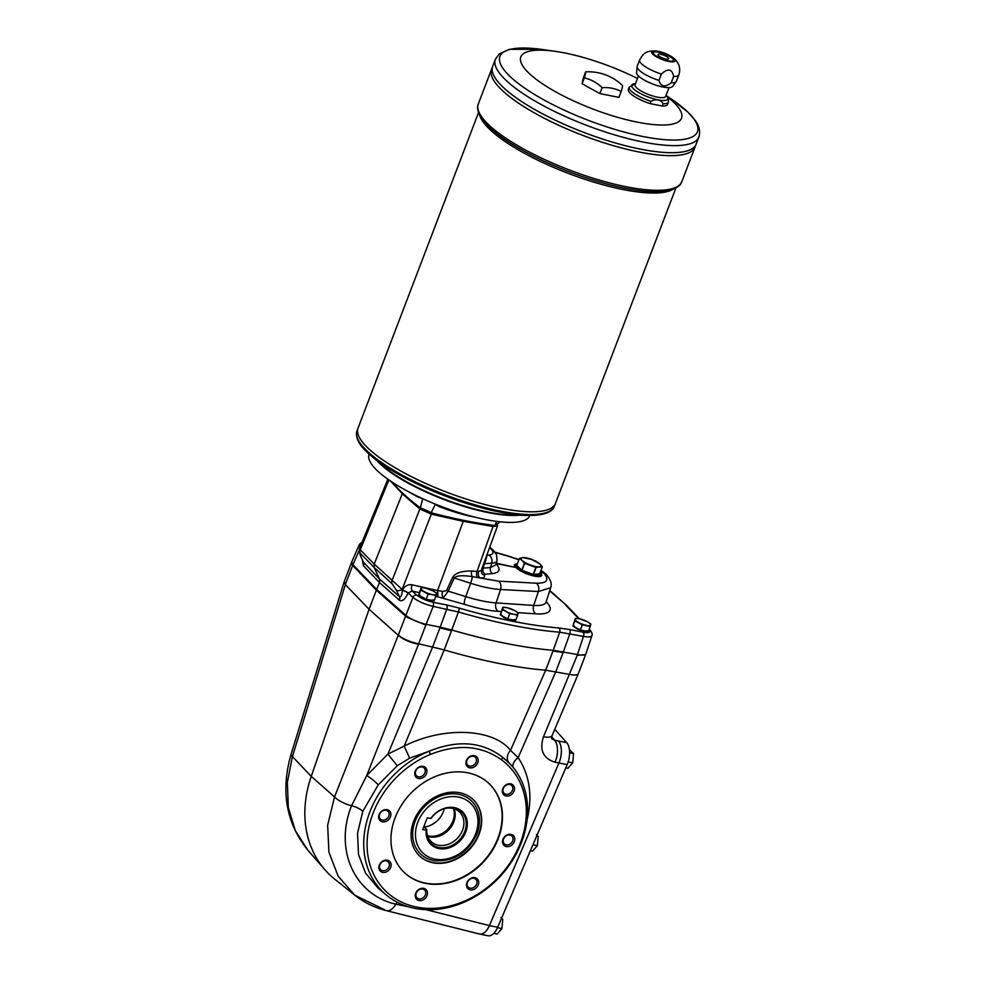 <?xml version="1.0" encoding="UTF-8"?>
<svg xmlns="http://www.w3.org/2000/svg" width="985" height="985" viewBox="0 0 985 985"><rect width="100%" height="100%" fill="white"/><g stroke="black" fill="none" stroke-linecap="round" stroke-linejoin="round"><path stroke-width="1.48" d="M474.721 517.088A62.671 16.745 -159.1 0 1 438.497 506.315A24.563 6.563 -159.1 0 0 435.345 504.394L431.098 512.754A24.563 6.563 20.9 0 0 427.207 510.784A24.563 6.563 20.9 0 0 424.67 509.639A24.563 6.563 20.9 0 0 420.361 507.903L422.688 498.669M379.89 868.561A5.442 4.433 133.8 0 0 380.69 869.669A5.442 4.433 133.8 0 0 386.366 869.853A5.442 4.433 133.8 0 0 388.213 861.813A5.442 4.433 133.8 0 0 381.86 862.109A5.442 4.433 133.8 0 0 379.89 868.561M387.376 871.368A6.76 5.504 -46.2 0 1 378.917 866.751A6.76 5.504 -46.2 0 1 388.718 860.693A6.76 5.504 -46.2 0 1 387.376 871.368M426.567 830.158A21.892 17.828 133.8 0 0 445.762 847.519A21.892 17.828 133.8 0 0 466.237 823.251A21.892 17.828 133.8 0 0 444.851 808.5A21.892 17.828 133.8 0 0 431.073 818.363L427.219 817.858L422.713 829.653L426.567 830.158L426.788 829.419L423.87 826.624M426.788 829.419A20.476 16.671 133.8 0 0 431.171 841.559A20.476 16.671 133.8 0 0 457.372 838.309A20.476 16.671 133.8 0 0 459.502 811.997A20.476 16.671 133.8 0 0 444.37 808.636M426.185 830.343A22.717 18.493 133.8 0 0 451.462 846.94A22.717 18.493 133.8 0 0 464.169 813.684A22.717 18.493 133.8 0 0 430.691 818.547M454.183 808.82A20.476 16.671 -46.2 0 1 448.655 829.949A20.476 16.671 -46.2 0 1 427.773 836.376M455.181 815.481A21.535 17.533 -46.2 0 1 434.471 837.102M453.519 808.623A20.476 16.671 -46.2 0 1 447.756 829.099A20.476 16.671 -46.2 0 1 427.539 835.723M444.247 808.685A20.476 16.671 -46.2 0 1 424.264 826.994M585.94 653.843L585.656 654.582L577.222 655.321L583.465 636.396C588.427 637.283 591.246 637.012 591.923 635.571L585.94 653.843C585.201 655.247 582.394 655.493 577.505 654.582L553.274 650.297A229.308 61.279 -159.1 0 1 451.795 630.018L440.196 627.162L446.784 609.099A3.275 1.687 -78.7 0 0 446.5 604.938L432.883 602.217C426.185 600.653 420.792 598.264 416.692 595.038L412.21 591.062A4.913 2.253 102.7 0 1 412.099 584.807C407.888 584.265 404.675 586.001 402.446 590.04L402.139 589.399A4.913 2.475 154.1 0 1 396.302 590.175L399.467 596.701A4.913 3.866 -48.5 0 1 399.381 600.185C402.151 601.872 405.044 599.496 408.049 593.081A4.913 1.244 22.8 0 0 402.409 590.298L402.446 590.04A4.913 1.059 24.5 0 1 408.11 592.945L412.21 591.062L419.315 592.662L418.773 595.174L426.185 599.262L434.126 600.85L436.096 595.703L432.243 594.595A8.188 2.192 -159.1 0 1 424.56 591.763A8.188 2.192 -159.1 0 1 421.124 588.476A8.188 2.192 -159.1 0 1 425.372 588.02A8.188 2.192 -159.1 0 1 433.043 590.852L436.638 593.204L436.478 594.14A8.188 2.192 -159.1 0 1 432.243 594.595L428.143 594.115L420.743 590.027L421.285 587.528L419.315 592.674M425.84 625.081L418.674 643.833C410.24 642.035 403.456 639.13 398.322 635.116L405.586 616.105L376.356 590.187L407.347 617.484L425.828 625.081A16.376 4.383 20.9 0 0 425.84 625.081L426.111 624.342C417.738 622.397 410.991 619.405 405.869 615.366L376.627 589.461L352.95 564.651L351.756 561.906L351.473 562.644L352.667 565.39L376.356 590.187L379.508 582.578L379.557 579.057L374.202 567.508L374.214 564.06L402.286 493.781L390.516 481.037M565.809 767.832L567.951 768.263L572.741 762.784L573.578 753.513L569.416 749.671M501.808 760.038C481.566 745.485 457.803 743.601 430.519 754.387L429.017 751.272C457.594 739.661 482.047 741.594 502.375 757.083L501.808 760.038A87.714 71.412 -46.2 0 1 492.069 883.471A87.714 71.412 -46.2 0 1 373.537 874.077A87.714 71.412 -46.2 0 1 430.519 754.387M409.662 758.142L397.25 765.751L387.881 754.104L404.182 746.113L409.662 758.142L429.017 751.272A90.263 73.481 133.8 0 0 367.553 818.658A90.263 73.481 133.8 0 0 385.911 894.688A90.263 73.481 133.8 0 0 498.73 877.955A90.263 73.481 133.8 0 0 510.649 764.508A90.263 73.481 133.8 0 0 502.375 757.083L510.649 764.508M418.379 767.795A5.442 4.433 133.8 0 0 415.732 774.727A5.442 4.433 133.8 0 0 416.52 775.835A5.442 4.433 133.8 0 0 423.488 774.973A5.442 4.433 133.8 0 0 424.055 767.968A5.442 4.433 133.8 0 0 418.379 767.795M415.177 775.921A6.76 5.504 -46.2 0 1 421.605 766.268A6.76 5.504 -46.2 0 1 425.717 775.096A6.76 5.504 -46.2 0 1 415.177 775.921M473.366 756.32A5.442 4.433 133.8 0 0 466.927 760.297A5.442 4.433 133.8 0 0 467.727 765.148A5.442 4.433 133.8 0 0 474.696 764.286A5.442 4.433 133.8 0 0 475.262 757.28A5.442 4.433 133.8 0 0 473.366 756.32M466.373 760.605A6.76 5.504 -46.2 0 1 476.9 757.046A6.76 5.504 -46.2 0 1 472.874 767.574A6.76 5.504 -46.2 0 1 466.373 760.605M512.434 786.572A5.442 4.433 133.8 0 0 511.634 785.464A5.442 4.433 133.8 0 0 505.958 785.279A5.442 4.433 133.8 0 0 504.111 793.331A5.442 4.433 133.8 0 0 510.464 793.024A5.442 4.433 133.8 0 0 512.434 786.572M506.056 784.823A6.76 5.504 -46.2 0 1 514.502 789.441A6.76 5.504 -46.2 0 1 504.714 795.498A6.76 5.504 -46.2 0 1 506.056 784.823M512.668 840.858A5.442 4.433 133.8 0 0 511.868 836.006A5.442 4.433 133.8 0 0 509.971 835.034A5.442 4.433 133.8 0 0 504.098 837.89A5.442 4.433 133.8 0 0 504.332 843.874A5.442 4.433 133.8 0 0 512.668 840.858M510.969 834.381A6.76 5.504 -46.2 0 1 512.397 844.49A6.76 5.504 -46.2 0 1 502.572 842.52A6.76 5.504 -46.2 0 1 510.969 834.381M473.945 887.35A5.442 4.433 133.8 0 0 476.592 880.418A5.442 4.433 133.8 0 0 475.804 879.309A5.442 4.433 133.8 0 0 468.835 880.171A5.442 4.433 133.8 0 0 468.269 887.165A5.442 4.433 133.8 0 0 473.945 887.35M478.242 880.258A6.76 5.504 -46.2 0 1 471.815 889.923A6.76 5.504 -46.2 0 1 467.703 881.095A6.76 5.504 -46.2 0 1 478.242 880.258M418.957 898.825A5.442 4.433 133.8 0 0 425.397 894.836A5.442 4.433 133.8 0 0 424.584 889.997A5.442 4.433 133.8 0 0 417.628 890.859A5.442 4.433 133.8 0 0 417.061 897.852A5.442 4.433 133.8 0 0 418.957 898.825M427.047 895.587A6.76 5.504 -46.2 0 1 416.52 899.145A6.76 5.504 -46.2 0 1 420.546 888.618A6.76 5.504 -46.2 0 1 427.047 895.587M540.273 571.99L541.824 575.228C540.974 579.328 521.558 573.504 516.005 567.508L496.341 563.211M517.334 563.728L514.281 564.713L515.524 567.04M522.69 572.026A13.642 3.644 20.9 0 0 540.667 575.178A13.642 3.644 20.9 0 0 540.531 574.046A14.738 3.94 -159.1 0 1 541.467 575.745M514.256 565.292A14.738 3.94 -159.1 0 1 516.042 564.688A13.642 3.644 20.9 0 0 515.167 565.452A13.642 3.644 20.9 0 0 515.734 567.249M493.165 525.288A1.638 0.936 99.8 0 1 493.005 526.47L497.511 525.904L496.612 522.937M478.661 571.608A4.913 3.558 93.1 0 0 480.077 577.998L477.528 577.555A4.913 2.77 97.7 0 1 477.023 571.472L481.603 570.647L481.616 572.95A4.913 4.469 -25.2 0 0 484.312 575.215L485.125 574.28A4.913 4.075 84.7 0 1 483.019 568.185L484.485 563.703A9.825 1.785 18 0 0 484.078 563.715M481.517 569.638L497.511 525.904M463.43 520.302L463.245 521.348L431.319 514.145L402.139 589.399L392.141 580.362A4.913 3.792 132.3 0 0 392.055 583.736L396.302 590.175M359.402 548.768L360.276 549.827A4.913 4.186 135.6 0 0 360.325 553.336C359.451 552.56 359.574 553.471 360.695 556.057A4.913 2.967 -24.1 0 1 360.399 555.602L359.402 548.768L387.856 479.202M482.465 568.234L490.481 567.495L495.849 564.873M485.359 560.108A9.825 3.09 1.9 0 0 485.753 560.305L484.485 563.703L491.749 563.223L490.481 567.495A4.913 4.075 84.7 0 0 492.586 573.578C499.703 572.667 500.909 569.367 496.194 563.703M477.528 577.555L472.184 576.582A4.913 2.635 91.8 0 1 471.655 570.992L477.023 571.472L493.005 526.47L463.245 521.348L437.574 590.544L442.671 591.419L446.537 590.594A4.913 0.985 24.7 0 1 448.212 591.172L443.348 597.796A4.913 2.807 99.8 0 1 442.671 591.419M545.838 573.996A6.55 5.368 130.3 0 0 545.407 573.59L546.256 574.403C550.64 579.488 552.117 583.92 550.677 587.725L538.376 591.517L500.552 589.498C492.007 588.981 482.047 586.912 470.658 583.28A6.55 1.477 -72.1 0 0 472.184 576.582C462.063 575.141 456.092 575.609 454.27 577.986A4.913 0.985 24.7 0 0 452.595 577.395L446.537 590.594M589.067 629.55C591.16 632.333 589.19 633.22 583.169 632.235A3.275 1.687 -78.7 0 1 583.465 636.396L559.689 632.198A3.275 2.327 -85.4 0 0 558.729 627.938A225.343 60.22 -159.1 0 1 458.887 608.004L446.5 604.938M501.168 611.525L498.114 611.328A65.047 17.385 -159.1 0 1 464.427 604.347L437.98 596.873L437.574 590.544L412.099 584.807M362.209 541.922L359.427 544.409L360.214 546.81M402.409 590.298C401.855 595.445 400.87 597.587 399.467 596.701L379.557 579.057L363.428 562.164L360.399 555.602M360.695 556.057L363.428 562.164A4.913 4.125 -43.7 0 1 363.403 565.71L362.32 559.911M432.427 600.505A7.129 1.908 -159.1 0 1 429.423 600.37A7.129 1.908 -159.1 0 1 420.078 595.9M586.567 631.299A7.129 1.908 -159.1 0 1 583.576 631.151A7.129 1.908 -159.1 0 1 574.218 626.682M513.961 620.181A7.129 1.908 -159.1 0 1 510.956 620.033A7.129 1.908 -159.1 0 1 501.611 615.563M549.667 590.852L566.818 605.627L579.365 618.777M359.427 544.409L351.756 561.906M591.923 635.571L591.923 635.571C592.65 634.636 592.071 632.826 590.2 630.129A3.275 2.746 136.3 0 0 589.092 629.477M407.347 617.484A16.376 4.383 20.9 0 1 405.586 616.105L412.924 597.402C418.071 601.379 424.818 604.371 433.166 606.378L426.111 624.342L440.196 627.162L439.913 627.888L451.512 630.757L458.394 611.968L433.166 606.378A3.275 1.687 -78.7 0 0 432.883 602.217M485.753 560.305L487.083 555.257M402.693 493.153L402.286 493.781L419.832 508.962L431.319 514.145A1.638 0.751 102.7 0 0 431.529 512.877M542.341 566.831L539.682 573.824L542.316 566.757L535.852 567.458L524.685 563.334L522.013 570.327L533.451 574.514L539.657 573.775M542.316 566.757L539.965 563.999A10.65 2.844 -159.1 0 1 539.361 566.806A10.65 2.844 -159.1 0 1 530.41 565.021A10.65 2.844 -159.1 0 1 522.075 560.416L519.427 558.396L516.756 565.402L522.013 570.327M524.685 563.334L522.075 560.416A10.65 2.844 -159.1 0 1 522.678 557.608L531.629 559.394L539.965 563.999A10.65 2.844 -159.1 0 0 531.629 559.394A10.65 2.844 -159.1 0 0 522.678 557.608L519.452 558.31L516.756 565.402M517.137 564.257A12.83 3.423 20.9 0 0 517.027 564.294A12.83 3.423 20.9 0 0 526.975 572.777A12.83 3.423 20.9 0 0 540.051 573.085A12.83 3.423 20.9 0 0 540.002 572.975M502.276 609.703L502.658 608.139A8.188 2.192 -159.1 0 1 506.906 607.683L514.576 610.528L518.172 612.867L518.012 613.815A8.188 2.192 -159.1 0 1 513.776 614.271L509.688 613.778L507.718 618.937L515.66 620.513L517.63 615.366L513.776 614.271A8.188 2.192 -159.1 0 1 506.093 611.439L502.276 609.703L500.306 614.849L507.718 618.937M509.688 613.778L506.093 611.439A8.188 2.192 -159.1 0 1 502.658 608.139L502.818 607.203L506.906 607.683A8.188 2.192 -159.1 0 1 514.576 610.528A8.188 2.192 -159.1 0 1 518.012 613.815L517.63 615.366M590.778 623.985L590.631 624.933A8.188 2.192 -159.1 0 1 586.383 625.389A8.188 2.192 -159.1 0 1 578.7 622.545A8.188 2.192 -159.1 0 1 575.277 619.257A8.188 2.192 -159.1 0 1 579.512 618.802A8.188 2.192 -159.1 0 1 587.195 621.646L590.778 623.985M582.295 624.896L574.883 620.809L575.425 618.321L579.512 618.802L587.195 621.646A8.188 2.192 -159.1 0 1 590.631 624.933L590.237 626.485L582.295 624.896L580.325 630.043L588.267 631.631L590.237 626.485M421.285 587.528L425.372 588.02L433.043 590.852A8.188 2.192 -159.1 0 1 436.478 594.14L436.096 595.703M502.818 607.203L500.306 614.849M514.847 566.35A13.642 3.644 -159.1 0 1 514.896 566.19L515.167 565.452M540.667 575.178L540.383 575.917A13.642 3.644 -159.1 0 1 540.002 576.41M575.425 618.321L572.913 625.967L580.325 630.043M574.883 620.809L572.913 625.967M519.452 558.31L516.731 565.341M478.513 112.61L358.035 428.106A105.654 28.233 20.9 0 0 358.035 428.13A105.654 28.233 20.9 0 0 446.661 492.192A105.654 28.233 20.9 0 0 555.429 503.507L554.383 506.228A105.654 28.233 -159.1 0 1 473.502 504.369A105.654 28.233 -159.1 0 1 366.912 450.81A105.654 28.233 -159.1 0 1 356.989 430.851C354.625 439.569 362.197 447.486 367.159 452.263L383.313 466.164A85.99 22.975 20.9 0 0 511.227 515.007L527.012 515.426A104.693 27.974 -159.1 0 1 371.271 455.956A104.693 27.974 -159.1 0 1 367.208 452.312M656.035 50.986A12.608 3.374 20.9 0 0 653.695 55A12.608 3.374 20.9 0 0 669.468 61.587A12.608 3.374 20.9 0 0 674.036 58.497A12.608 3.374 20.9 0 0 672.558 57.29A12.608 3.374 20.9 0 0 656.035 50.986C644.732 50.469 643.057 54.434 639.659 59.9L637.233 66.254A20.968 5.602 20.9 0 0 637.135 66.66A20.968 5.602 20.9 0 0 658.928 80.401L661.354 74.047C668.039 68.014 672.127 68.827 673.617 76.498A20.968 5.602 20.9 0 0 678.825 74.86L676.399 81.213A20.968 5.602 20.9 0 1 676.202 81.583A20.968 5.602 20.9 0 1 671.191 82.851L673.617 76.498M635.497 83.663L629.243 87.16L628.368 89.45A20.968 5.602 20.9 0 0 650.063 103.597L650.95 101.307C656.379 98.722 660.467 99.547 663.2 103.757A20.968 5.602 20.9 0 0 668.421 102.12L667.547 104.41A20.968 5.602 20.9 0 1 662.326 106.048L663.2 103.757M658.928 80.401C660.91 86.729 664.998 87.554 671.191 82.851M637.135 66.66L636.569 72.718A19.331 5.171 20.9 0 0 652.87 84.057A19.331 5.171 20.9 0 0 672.583 86.471L676.202 81.583M621.19 91.494A45.039 36.667 133.8 0 0 602.118 87.677A45.039 38.44 -96.1 0 0 584.339 77.877L582.098 83.774L583.391 77.778L585.644 71.88A45.039 36.667 -46.2 0 1 588.636 71.782A49.139 49.139 0 0 1 622.483 85.498L622.483 85.498A45.039 1.773 110.3 0 1 621.19 91.494L618.937 97.392L599.865 93.575L582.098 83.774M584.339 77.877A45.039 1.773 -69.7 0 0 585.644 71.88M602.118 87.677L599.865 93.575M662.326 106.048L650.063 103.597M637.467 78.468A85.99 22.975 20.9 0 0 555.318 51.355A85.99 22.975 20.9 0 0 532.614 76.461A85.99 22.975 20.9 0 0 640.57 122.78A85.99 22.975 20.9 0 0 673.42 102.021A85.99 22.975 20.9 0 0 667.362 96.801M356.989 430.851L358.035 428.13A105.654 28.233 20.9 0 0 446.661 492.18A105.654 28.233 20.9 0 0 555.429 503.483L675.907 187.987M359.119 436.909A105.629 28.233 20.9 0 0 446.661 492.192A105.629 28.233 20.9 0 0 548.756 509.331M696.161 144.13L698.87 137.063A108.929 29.107 -159.1 0 1 615.477 135.142A108.929 29.107 -159.1 0 1 505.588 79.92A108.929 29.107 -159.1 0 1 495.356 59.346L492.648 66.426A108.929 29.107 20.9 0 0 584.019 132.47A108.929 29.107 20.9 0 0 696.161 144.13A108.929 29.107 20.9 0 1 696.161 144.155L695.041 147.073A108.929 29.107 20.9 0 0 695.041 147.073L681.805 181.732A108.929 29.107 -159.1 0 1 598.412 179.824A108.929 29.107 -159.1 0 1 488.523 124.602A108.929 29.107 -159.1 0 1 478.291 104.028L491.527 69.369A108.929 29.107 20.9 0 0 582.898 135.413A108.929 29.107 20.9 0 0 695.041 147.073A108.929 29.107 20.9 0 1 582.898 135.425A108.929 29.107 20.9 0 1 491.527 69.369L492.648 66.438A108.929 29.107 20.9 0 0 492.648 66.438A108.929 29.107 20.9 0 0 584.019 132.482A108.929 29.107 20.9 0 0 696.161 144.155M493.768 75.5A108.904 29.107 20.9 0 0 584.019 132.482A108.904 29.107 20.9 0 0 689.278 150.163M492.648 78.431A108.904 29.107 20.9 0 0 582.898 135.413A108.904 29.107 20.9 0 0 688.158 153.094M668.68 58.718A5.738 1.527 20.9 0 0 668.15 57.635A5.738 1.527 20.9 0 0 662.363 54.729A5.738 1.527 20.9 0 0 657.968 54.631A5.738 1.527 20.9 0 0 662.782 58.103A5.738 1.527 20.9 0 0 668.68 58.718A5.738 1.527 20.9 0 0 668.138 57.647A5.738 1.527 20.9 0 0 662.376 54.754A5.738 1.527 20.9 0 0 657.968 54.643M673.617 60.442A10.97 2.93 20.9 0 0 672.546 58.521A10.97 2.93 20.9 0 0 661.748 53.042A10.97 2.93 20.9 0 0 653.154 52.624M672.657 58.226A10.97 2.93 20.9 0 0 661.588 52.661A10.97 2.93 20.9 0 0 653.19 52.464A10.97 2.93 20.9 0 0 662.4 59.125A10.97 2.93 20.9 0 0 673.691 60.294A10.97 2.93 20.9 0 0 672.657 58.226M638.428 75.956L635.091 84.71A16.376 4.383 20.9 0 0 648.832 94.634A16.376 4.383 20.9 0 0 665.7 96.395L669.037 87.64M499.284 521.718L498.484 523.503A24.563 6.563 20.9 0 0 496.477 523.983A24.563 6.563 20.9 0 0 495.64 524.451A24.563 6.563 20.9 0 0 495.024 525.153M431.098 512.754A212.071 56.674 20.9 0 0 494.901 525.497L496.489 521.373M409.144 492.044A62.671 16.745 -159.1 0 0 418.551 497.302A24.563 6.563 -159.1 0 1 422.577 498.632M377.378 461.14A85.99 22.975 20.9 0 0 379.804 463.603A85.99 22.975 20.9 0 0 519.009 515.217M369.153 454.11L369.079 454.294A85.99 22.975 20.9 0 0 377.156 470.535A85.99 22.975 20.9 0 0 463.923 514.133A85.99 22.975 20.9 0 0 529.745 515.648L529.819 515.463M392.252 482.194A212.071 56.674 20.9 0 0 420.361 507.903M478.821 814.657C480.003 820.887 479.363 827.252 476.912 833.766C467.924 852.813 453.839 861.813 434.644 860.742A36.753 29.919 -46.2 0 1 433.388 860.521A36.753 29.919 -46.2 0 1 424.941 806.198A36.753 29.919 -46.2 0 1 478.821 814.657A36.753 29.919 -46.2 0 1 476.912 833.605M420.743 590.027L418.773 595.174M428.143 594.115L426.185 599.262M351.448 562.718L344.221 581.655L345.415 584.413L352.679 565.39A16.376 4.383 -159.1 0 1 351.743 564.183M359.02 550.824L352.667 565.39L376.356 590.187L369.067 609.259L398.26 635.288C403.296 639.573 410.031 642.552 418.502 644.252L366.728 775.564L351.559 805.742C333.952 849.501 354.428 894.848 395.859 904.205L407.888 906.656M572.741 762.784L568.197 761.873M573.578 753.513L569.601 752.725M532.922 844.798L537.342 845.672L532.54 851.151L530.398 850.72M537.342 845.672L538.179 836.4L536.64 836.105M536.48 834.566L538.179 836.4M497.499 927.685L501.931 928.572L497.142 934.039L493.781 933.374M501.931 928.572L502.769 919.3L501.217 918.98M501.069 917.454L502.769 919.3M479.757 934.1A16.376 8.446 101.3 0 0 489.422 925.617L558.938 762.981A16.376 8.446 -78.7 0 0 558.458 741.015L566.707 742.653A16.376 8.446 101.3 0 1 567.188 764.619L497.684 927.267A16.376 8.446 101.3 0 1 488.006 935.75L479.757 934.1A16.376 8.446 101.3 0 1 479.079 933.915M566.707 742.653L554.777 729.294M546.515 792.026L489.385 925.58C486.516 931.761 483.229 934.568 479.498 934.014L386.391 910.645A16.376 8.668 -75.9 0 0 395.859 904.205A10.65 5.639 -76 0 1 397.214 902.272M473.108 799.512A38.895 31.668 -46.2 0 1 468.885 849.353A38.895 31.668 -46.2 0 1 419.278 855.682M459.736 792.74A38.895 31.668 -46.2 0 1 473.28 799.685A38.895 31.668 -46.2 0 1 469.229 849.673A38.895 31.668 -46.2 0 1 419.45 855.854A38.895 31.668 -46.2 0 1 417.775 813.13A38.895 31.668 -46.2 0 1 459.736 792.74M379.656 814.287A5.442 4.433 133.8 0 0 380.456 819.126A5.442 4.433 133.8 0 0 382.352 820.099A5.442 4.433 133.8 0 0 388.225 817.242A5.442 4.433 133.8 0 0 387.991 811.271A5.442 4.433 133.8 0 0 379.656 814.287M382.451 821.81A6.76 5.504 -46.2 0 1 381.023 811.702A6.76 5.504 -46.2 0 1 390.848 813.672A6.76 5.504 -46.2 0 1 382.451 821.81M404.047 872.279A61.427 50.001 133.8 0 0 482.478 862.367A61.427 50.001 133.8 0 0 489.04 783.58M395.096 817.784A61.427 50.001 133.8 0 0 404.219 872.439A61.427 50.001 133.8 0 0 482.81 862.688A61.427 50.001 133.8 0 0 489.213 783.752A61.427 50.001 133.8 0 0 395.096 817.784M397.25 765.751L378.24 784.873A10.65 1.662 37.7 0 0 366.728 775.564L387.881 754.104L432.612 647.059L444.186 649.928L404.182 746.113C443.755 726.007 493.411 728.506 510.501 750.336L518.184 757.637A10.65 6.452 -34.2 0 0 512.976 767.18M585.656 654.582L578.417 673.531C577.567 675.057 574.735 675.378 569.896 674.479L545.678 670.194L510.501 750.336A10.65 8.262 -42.9 0 0 509.097 762.833M378.24 784.873L362.763 811.381L357.555 833.261L358.478 854.278L365.435 872.944L377.92 887.904L385.911 894.688M577.222 655.321L543.498 736.755A16.376 5.331 23 0 0 552.117 735.561L578.417 673.531M543.498 736.755C539.251 749.942 543.104 758.425 555.06 762.218A16.376 8.446 -78.7 0 0 554.592 740.24L551.575 738.639M384.507 909.697L354.846 895.23L338.224 876.268L328.941 852.296L327.66 825.196L334.543 796.914A16.376 5.565 21.5 0 0 351.559 805.742A10.65 3.681 20.4 0 1 362.763 811.381M386.391 910.645C374.571 907.678 364.068 902.543 354.846 895.23L334.777 879.199A114.654 93.341 -46.2 0 1 324.878 869.718A114.654 93.341 -46.2 0 1 311.248 776.377L369.067 609.259L345.353 584.585L344.073 582.073L291.08 754.301C280.503 791.177 286.093 823.128 307.837 850.141L324.878 869.718M307.837 850.141L295.303 830.638L288.334 807.577L287.361 782.361L292.434 756.554A16.376 3.706 -162.9 0 1 291.08 754.301M439.913 627.888L432.6 647.059L418.674 643.833M451.512 630.757L444.198 649.928A229.308 61.279 20.9 0 0 545.678 670.194L552.991 651.023L563.137 652.501L569.847 633.675A3.275 1.687 -78.7 0 0 569.564 629.513L558.729 627.938M427.207 510.784L424.67 509.639M552.991 651.023L559.689 632.198A228.619 61.095 20.9 0 1 458.394 611.968A3.275 0.923 -73.8 0 0 458.887 608.004M496.477 523.983L495.64 524.451M388.878 479.917L360.276 549.827L374.214 564.06L392.141 580.362L419.832 508.962A1.638 1.268 130.9 0 1 420.62 508.001M495.246 552.474L508.26 556.217A6.55 1.687 106 0 0 507.915 555.897L518.935 559.554M550.677 587.725L546.072 602.069A42.121 11.254 -159.1 0 1 533.698 605.43L538.376 591.517A6.55 4.74 -86.9 0 0 536.406 583.194C547.094 583.354 549.556 579.968 543.794 573.048L540.371 572.002M541.011 570.327L545.407 573.59A6.55 5.368 130.3 0 0 543.314 572.593L540.863 570.709M518.873 559.726L508.26 556.217M487.132 555.121L488.843 555.011A23.48 6.279 20.9 0 0 489.705 547.857M488.843 555.011A6.55 5.454 86.2 0 1 491.749 563.223A30.006 8.015 20.9 0 0 497.031 560.724L495.96 564.528M516.005 567.508L496.243 563.555M492.586 573.578L485.125 574.28M536.406 583.194L498.582 581.162L480.077 577.998C483.697 578.121 485.1 577.185 484.312 575.215M546.256 574.403A6.55 5.294 137.2 0 0 543.794 573.048L540.753 572.445M464.427 604.347A6.55 1.465 107.3 0 1 465.757 596.627A58.509 15.637 20.9 0 0 496.046 602.906L500.552 589.498A6.55 4.74 -86.9 0 0 498.582 581.162M471.655 570.992C461.497 570.906 455.144 573.036 452.595 577.395M360.325 553.336L374.202 567.508L392.055 583.736M465.757 596.627L448.212 591.172L454.27 577.986L470.658 583.28L465.757 596.627M435.826 596.393L437.98 596.873M399.381 600.185L379.508 582.578L363.403 565.71M583.169 632.235L569.564 629.513M565.599 604.975L578.663 618.654M546.183 601.7A48.671 13.002 -159.1 0 1 535.766 613.852L517.876 612.658M408.11 592.945L412.924 597.402A3.275 2.573 -48.5 0 1 416.692 595.038M535.852 567.458L533.181 574.452M536.123 567.508L533.451 574.514M524.426 563.186L521.755 570.18M513.862 620.156A7.289 1.945 -159.1 0 1 511.092 619.959A7.289 1.945 -159.1 0 1 501.747 615.637M586.469 631.274A7.289 1.945 -159.1 0 1 583.699 631.065A7.289 1.945 -159.1 0 1 574.354 626.755M432.316 600.493A7.289 1.945 -159.1 0 1 429.546 600.284A7.289 1.945 -159.1 0 1 420.213 595.962M498.114 611.328A6.55 4.765 93.8 0 1 496.046 602.906L533.698 605.43A6.55 4.765 93.8 0 0 535.766 613.852M639.659 59.9A20.968 5.602 20.9 0 0 661.354 74.047M629.243 87.16A20.968 5.602 20.9 0 0 650.95 101.307M634.857 83.713A19.331 5.171 20.9 0 0 647.97 96.912A19.331 5.171 20.9 0 0 666.525 95.816C667.978 96.395 668.606 98.488 668.421 102.12M479.72 115.344A105.654 28.233 20.9 0 0 568.382 173.422A105.654 28.233 20.9 0 0 673.186 189.219M555.318 51.355L542.341 49.509A105.691 28.245 20.9 0 0 514.441 80.376A105.691 28.245 20.9 0 0 647.133 137.297A105.691 28.245 20.9 0 0 687.505 111.785A105.691 28.245 20.9 0 0 670.391 98.401L687.899 112.105L695.065 120.232C699.288 125.772 700.557 131.387 698.87 137.063M506.438 140.51A107.291 28.676 20.9 0 0 509.06 142.234A107.291 28.676 20.9 0 0 633.392 189.711A107.291 28.676 20.9 0 0 636.507 190.179M475.644 833.876A34.438 28.036 -46.2 0 1 421.986 852.05A34.438 28.036 -46.2 0 1 442.499 798.355A34.438 28.036 -46.2 0 1 475.644 833.876M558.938 762.969L567.188 764.619M558.446 741.003L554.592 740.24L551.723 736.706M489.422 925.617L497.684 927.267M527.073 819.865C532.75 796.175 529.795 775.429 518.184 757.637L555.811 671.671M558.938 762.981L555.06 762.218M398.26 635.288L334.543 796.914L311.248 776.377L292.434 756.554L345.353 584.585M426.123 909.709L489.385 925.58M563.137 652.501L555.823 671.671M495.049 552.203L507.915 555.897M549.778 590.52L566.683 605.504M517.027 564.294L516.029 564.688M540.051 573.085L540.531 574.046M419.684 594.755C420.447 597.058 423.698 598.929 429.448 600.382L433.301 599.951M501.217 614.431C501.981 616.721 505.243 618.605 510.981 620.045L514.835 619.627M573.836 625.537C574.587 627.839 577.85 629.711 583.6 631.163L587.454 630.745M589.239 629.107L590.2 630.129M546.072 602.069L545.715 602.808M497.031 560.724L496.575 554.814L493.547 550.467L489.89 547.34M678.825 74.86C680.733 68.95 679.428 63.742 674.91 59.235L672.558 57.29M666.574 95.865L670.391 98.401M495.356 59.346L499.309 53.904L509.405 49.336L540.445 49.25M505.502 139.882L509.06 142.234C492.401 131.51 482.244 121.721 478.612 112.881C476.531 104.939 477.996 107.303 478.291 104.028M637.615 190.339L633.392 189.711C652.969 192.826 667.054 192.297 675.661 188.123C682.507 183.592 679.847 184.38 681.805 181.732M554.383 506.228C553.25 509.516 548.707 515.894 527.012 515.426M551.501 738.553L552.117 735.561"/></g></svg>
